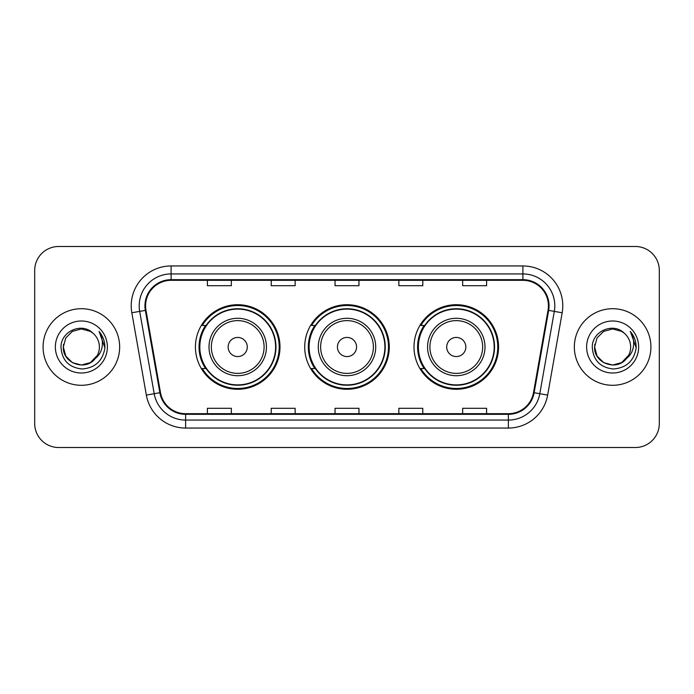 <?xml version="1.0" encoding="UTF-8"?>
<svg xmlns="http://www.w3.org/2000/svg" width="694" height="694" viewBox="0 0 694 694"><rect width="100%" height="100%" fill="white"/><g stroke="black" fill="none" stroke-linecap="round" stroke-linejoin="round"><path stroke-width="1.04" d="M414.006 347A42.282 42.282 0 0 0 456.288 389.282A42.282 42.282 0 0 0 498.561 347A42.282 42.282 0 0 0 456.288 304.718A42.282 42.282 0 0 0 414.006 347M304.718 347A42.282 42.282 0 0 0 347 389.282A42.282 42.282 0 0 0 389.282 347A42.282 42.282 0 0 0 347 304.718A42.282 42.282 0 0 0 304.718 347M195.439 347A42.282 42.282 0 0 0 237.712 389.282A42.282 42.282 0 0 0 279.994 347A42.282 42.282 0 0 0 237.712 304.718A42.282 42.282 0 0 0 195.439 347M205.58 368.54A38.691 38.691 0 0 1 205.58 325.46M314.859 368.54A38.691 38.691 0 0 1 314.859 325.46M424.147 368.54A38.691 38.691 0 0 1 424.147 325.46M34.7 270.417L34.7 423.583A23.934 23.934 0 0 0 58.634 447.509L635.366 447.509A23.934 23.934 0 0 0 659.3 423.583L659.3 270.417A23.934 23.934 0 0 0 635.366 246.491L58.634 246.491A23.934 23.934 0 0 0 34.7 270.417L34.7 423.583M43.08 347A38.291 38.291 0 0 0 81.363 385.291A38.291 38.291 0 0 0 119.654 347A38.291 38.291 0 0 0 81.363 308.709A38.291 38.291 0 0 0 43.08 347A38.291 38.291 0 0 0 81.363 385.291A38.291 38.291 0 0 0 119.654 347A38.291 38.291 0 0 0 81.363 308.709A38.291 38.291 0 0 0 43.08 347M574.346 347A38.291 38.291 0 0 0 612.637 385.291A38.291 38.291 0 0 0 650.92 347A38.291 38.291 0 0 0 612.637 308.709A38.291 38.291 0 0 0 574.346 347A38.291 38.291 0 0 0 612.637 385.291A38.291 38.291 0 0 0 650.92 347A38.291 38.291 0 0 0 612.637 308.709A38.291 38.291 0 0 0 574.346 347M145.584 305.837A25.531 25.531 0 0 1 171.106 280.315L522.894 280.315A25.531 25.531 0 0 1 548.034 310.27L533.513 392.596A25.531 25.531 0 0 1 508.381 413.685L185.619 413.685A25.531 25.531 0 0 1 160.488 392.596L145.966 310.27A25.531 25.531 0 0 1 145.584 305.837M144.942 305.837A26.164 26.164 0 0 0 145.341 310.383L159.854 392.709A26.164 26.164 0 0 0 185.619 414.327L508.381 414.327A26.164 26.164 0 0 0 534.146 392.709L548.659 310.383A26.164 26.164 0 0 0 522.894 279.673L171.106 279.673A26.164 26.164 0 0 0 144.942 305.837M131.825 312.768A39.888 39.888 0 0 1 171.106 265.949L522.894 265.949A39.888 39.888 0 0 1 562.175 312.768L547.653 395.086A39.888 39.888 0 0 1 508.381 428.051L185.619 428.051A39.888 39.888 0 0 1 146.347 395.086L131.825 312.768L139.685 311.38A31.907 31.907 0 0 1 171.106 273.93L522.894 273.93A31.907 31.907 0 0 1 554.315 311.38L539.802 393.706A31.907 31.907 0 0 1 508.381 420.07L185.619 420.07A31.907 31.907 0 0 1 154.198 393.706L139.685 311.38A31.907 31.907 0 0 1 139.199 305.837M635.366 246.491L58.634 246.491M58.634 447.509L635.366 447.509M659.3 423.583L659.3 270.417M335.037 280.315L335.037 285.711L358.963 285.711L358.963 280.315M271.215 280.315L271.215 285.711L295.15 285.711L295.15 280.315M207.402 280.315L207.402 285.711L231.336 285.711L231.336 280.315M398.85 280.315L398.85 285.711L422.785 285.711L422.785 280.315M462.664 280.315L462.664 285.711L486.598 285.711L486.598 280.315M358.963 413.685L358.963 408.289L335.037 408.289L335.037 413.685M295.15 413.685L295.15 408.289L271.215 408.289L271.215 413.685M231.336 413.685L231.336 408.289L207.402 408.289L207.402 413.685M422.785 413.685L422.785 408.289L398.85 408.289L398.85 413.685M486.598 413.685L486.598 408.289L462.664 408.289L462.664 413.685M90.385 362.615A18.035 18.035 0 0 0 99.398 347C99.294 341.561 97.221 337.015 93.178 333.372C82.092 321.773 60.812 331.342 61.003 347C61.818 360.169 68.801 367.499 81.944 368.982C94.887 368.046 102.521 361.166 104.846 348.353L104.881 347C104.811 341.084 102.851 335.896 98.982 331.42C101.923 336.243 102.955 341.439 102.087 347C101.272 351.676 99.016 355.484 95.312 358.434C97.993 355.094 99.355 351.285 99.398 347M97.386 355.285L90.385 362.615L81.363 365.035L72.35 362.615L65.748 356.013L63.336 347L65.748 356.013L72.35 362.615L81.363 365.035L90.385 362.615L94.809 359.015L90.385 362.615L81.363 365.035L72.35 362.615L65.748 356.013L63.336 347L65.748 356.013L72.35 362.615L81.363 365.035L90.385 362.615L95.095 358.694L90.385 362.615L81.363 365.035L72.35 362.615L65.748 356.013L63.336 347L65.748 356.013L72.35 362.615L81.363 365.035L90.385 362.615L97.386 355.285L95.278 358.468L97.386 355.285L90.385 362.615L81.363 365.035L72.35 362.615L65.748 356.013L63.336 347L65.748 356.013L72.35 362.615L81.363 365.035L90.385 362.615L97.386 355.285L94.818 359.015L90.385 362.615L81.363 365.035L72.35 362.615L65.748 356.013L63.336 347L65.748 337.987L72.35 331.385L81.363 328.965L90.385 331.385L93.178 333.372L90.385 331.385L81.363 328.965L72.35 331.385L65.748 337.987L63.336 347L65.748 337.987L72.35 331.385M63.527 344.337L63.336 347L65.748 337.987L72.35 331.385L81.363 328.965L90.385 331.385L93.178 333.372L90.385 331.385L81.363 328.965L72.35 331.385L65.748 337.987L63.336 347C62.408 362.988 85.024 371.411 94.818 359.015L95.312 358.434M55.355 347A26.008 26.008 0 0 0 81.363 373.008A26.008 26.008 0 0 0 107.379 347A26.008 26.008 0 0 0 81.363 320.992A26.008 26.008 0 0 0 55.355 347M99.155 331.619L104.872 347.685M247.29 347A9.569 9.569 0 0 0 237.712 337.431A9.569 9.569 0 0 0 228.144 347A9.569 9.569 0 0 0 237.712 356.569A9.569 9.569 0 0 0 247.29 347M266.435 347A28.714 28.714 0 0 0 237.712 318.286A28.714 28.714 0 0 0 208.998 347A28.714 28.714 0 0 0 237.712 375.714A28.714 28.714 0 0 0 266.435 347A28.714 28.714 0 0 1 237.712 375.714A28.714 28.714 0 0 1 208.998 347M275.605 347A37.892 37.892 0 0 0 237.712 309.108A37.892 37.892 0 0 0 199.82 347A37.892 37.892 0 0 0 237.712 384.892A37.892 37.892 0 0 0 275.605 347M279.196 347A41.484 41.484 0 0 1 202.266 368.54L206.109 368.54A38.248 38.248 0 0 0 275.96 347.095A38.248 38.248 0 0 0 206.109 325.46L202.266 325.46A41.484 41.484 0 0 1 279.196 347M356.569 347A9.569 9.569 0 0 0 347 337.431A9.569 9.569 0 0 0 337.431 347A9.569 9.569 0 0 0 347 356.569A9.569 9.569 0 0 0 356.569 347M375.714 347A28.714 28.714 0 0 0 347 318.286A28.714 28.714 0 0 0 318.286 347A28.714 28.714 0 0 0 347 375.714A28.714 28.714 0 0 0 375.714 347A28.714 28.714 0 0 1 347 375.714A28.714 28.714 0 0 1 318.286 347M384.892 347A37.892 37.892 0 0 0 347 309.108A37.892 37.892 0 0 0 309.108 347A37.892 37.892 0 0 0 347 384.892A37.892 37.892 0 0 0 384.892 347M388.484 347A41.484 41.484 0 0 1 311.545 368.54L315.397 368.54A38.248 38.248 0 0 0 385.248 347.095A38.248 38.248 0 0 0 315.397 325.46L311.545 325.46A41.484 41.484 0 0 1 388.484 347M465.856 347A9.569 9.569 0 0 0 456.288 337.431A9.569 9.569 0 0 0 446.71 347A9.569 9.569 0 0 0 456.288 356.569A9.569 9.569 0 0 0 465.856 347M485.002 347A28.714 28.714 0 0 0 456.288 318.286A28.714 28.714 0 0 0 427.565 347A28.714 28.714 0 0 0 456.288 375.714A28.714 28.714 0 0 0 485.002 347A28.714 28.714 0 0 1 456.288 375.714A28.714 28.714 0 0 1 427.565 347M494.18 347A37.892 37.892 0 0 0 456.288 309.108A37.892 37.892 0 0 0 418.395 347A37.892 37.892 0 0 0 456.288 384.892A37.892 37.892 0 0 0 494.18 347M497.763 347A41.484 41.484 0 0 1 420.833 368.54L424.676 368.54A38.248 38.248 0 0 0 494.536 347.095A38.248 38.248 0 0 0 424.676 325.46L420.833 325.46A41.484 41.484 0 0 1 497.763 347M621.651 362.615A18.035 18.035 0 0 0 630.664 347C630.56 341.561 628.486 337.015 624.444 333.372C613.357 321.773 592.077 331.342 592.277 347C593.092 360.169 600.067 367.499 613.218 368.982C626.162 368.046 633.796 361.166 636.112 348.353L636.155 347C636.086 341.084 634.116 335.896 630.247 331.42C633.188 336.243 634.229 341.439 633.353 347C632.538 351.676 630.282 355.484 626.578 358.434C629.258 355.094 630.62 351.285 630.664 347M603.615 362.615L612.637 365.035L621.651 362.615L626.361 358.694L621.651 362.615L612.637 365.035L603.615 362.615L597.014 356.013L594.602 347L597.014 356.013L603.615 362.615L612.637 365.035L621.651 362.615L628.651 355.285L626.578 358.434L628.651 355.285L621.685 362.598M626.361 358.694L621.651 362.615L612.637 365.035L603.615 362.615L597.014 356.013L594.602 347L597.014 356.013L603.615 362.615L612.637 365.035L621.651 362.615L626.361 358.694L621.98 362.424M626.578 358.434L626.083 359.015C616.298 371.411 593.682 362.988 594.602 347L597.014 356.013L603.615 362.615L612.637 365.035L621.651 362.615L628.651 355.285L621.651 362.615L612.637 365.035L603.615 362.615L597.014 356.013L594.602 347L597.014 337.987L603.615 331.385L612.637 328.965L621.651 331.385L624.444 333.372L621.651 331.385L612.637 328.965L603.615 331.385L597.014 337.987L594.602 347L597.014 337.987L603.615 331.385L612.637 328.965L621.651 331.385L624.444 333.372M586.621 347A26.008 26.008 0 0 0 612.637 373.008A26.008 26.008 0 0 0 638.645 347A26.008 26.008 0 0 0 612.637 320.992A26.008 26.008 0 0 0 586.621 347M594.602 347L594.801 344.337M630.421 331.619L636.138 347.685M522.894 265.949L522.894 279.673M139.685 311.38L145.341 310.383M185.619 428.051L185.619 414.327M508.381 414.327L508.381 428.051M534.146 392.709L547.653 395.086M146.347 395.086L159.854 392.709M548.659 310.383L562.175 312.768M171.106 265.949L171.106 279.673M264.093 347A26.381 26.381 0 0 0 237.712 320.619A26.381 26.381 0 0 0 211.332 347A26.381 26.381 0 0 0 237.712 373.381A26.381 26.381 0 0 0 264.093 347M373.381 347A26.381 26.381 0 0 0 347 320.619A26.381 26.381 0 0 0 320.619 347A26.381 26.381 0 0 0 347 373.381A26.381 26.381 0 0 0 373.381 347M482.668 347A26.381 26.381 0 0 0 456.288 320.619A26.381 26.381 0 0 0 429.907 347A26.381 26.381 0 0 0 456.288 373.381A26.381 26.381 0 0 0 482.668 347"/></g></svg>
